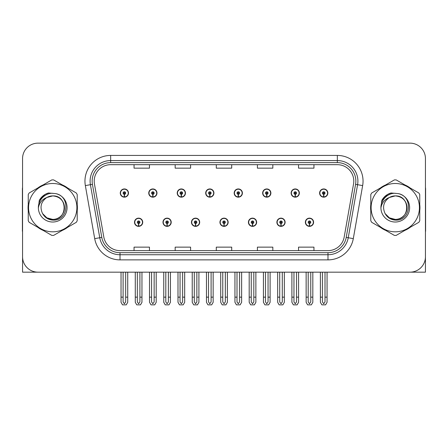 <?xml version="1.0" encoding="UTF-8"?>
<svg xmlns="http://www.w3.org/2000/svg" width="448" height="448" viewBox="0 0 448 448"><rect width="100%" height="100%" fill="white"/><g stroke="black" fill="none" stroke-linecap="round" stroke-linejoin="round"><path stroke-width="0.67" d="M219.94 222.253A4.11 4.11 0 0 0 224.05 226.363A4.11 4.11 0 0 0 228.161 222.253A4.11 4.11 0 0 0 224.05 218.142A4.11 4.11 0 0 0 219.94 222.253M248.416 222.253A4.11 4.11 0 0 0 252.526 226.363A4.11 4.11 0 0 0 256.642 222.253A4.11 4.11 0 0 0 252.526 218.142A4.11 4.11 0 0 0 248.416 222.253M191.464 222.253A4.11 4.11 0 0 0 195.574 226.363A4.11 4.11 0 0 0 199.685 222.253A4.11 4.11 0 0 0 195.574 218.142A4.11 4.11 0 0 0 191.464 222.253M162.988 222.253A4.11 4.11 0 0 0 167.098 226.363A4.11 4.11 0 0 0 171.209 222.253A4.11 4.11 0 0 0 167.098 218.142A4.11 4.11 0 0 0 162.988 222.253M134.506 222.253A4.11 4.11 0 0 0 138.622 226.363A4.11 4.11 0 0 0 142.733 222.253A4.11 4.11 0 0 0 138.622 218.142A4.11 4.11 0 0 0 134.506 222.253M276.892 222.253A4.11 4.11 0 0 0 281.008 226.363A4.11 4.11 0 0 0 285.118 222.253A4.11 4.11 0 0 0 281.008 218.142A4.11 4.11 0 0 0 276.892 222.253M291.133 193.054A4.11 4.11 0 0 0 295.243 197.17A4.11 4.11 0 0 0 299.354 193.054A4.11 4.11 0 0 0 295.243 188.944A4.11 4.11 0 0 0 291.133 193.054M262.657 193.054A4.11 4.11 0 0 0 266.767 197.17A4.11 4.11 0 0 0 270.878 193.054A4.11 4.11 0 0 0 266.767 188.944A4.11 4.11 0 0 0 262.657 193.054M234.175 193.054A4.11 4.11 0 0 0 238.291 197.17A4.11 4.11 0 0 0 242.402 193.054A4.11 4.11 0 0 0 238.291 188.944A4.11 4.11 0 0 0 234.175 193.054M205.699 193.054A4.11 4.11 0 0 0 209.815 197.17A4.11 4.11 0 0 0 213.926 193.054A4.11 4.11 0 0 0 209.815 188.944A4.11 4.11 0 0 0 205.699 193.054M177.223 193.054A4.11 4.11 0 0 0 181.334 197.17A4.11 4.11 0 0 0 185.45 193.054A4.11 4.11 0 0 0 181.334 188.944A4.11 4.11 0 0 0 177.223 193.054M148.747 193.054A4.11 4.11 0 0 0 152.858 197.17A4.11 4.11 0 0 0 156.974 193.054A4.11 4.11 0 0 0 152.858 188.944A4.11 4.11 0 0 0 148.747 193.054M120.271 193.054A4.11 4.11 0 0 0 124.382 197.17A4.11 4.11 0 0 0 128.492 193.054A4.11 4.11 0 0 0 124.382 188.944A4.11 4.11 0 0 0 120.271 193.054M305.368 222.253A4.11 4.11 0 0 0 309.484 226.363A4.11 4.11 0 0 0 313.594 222.253A4.11 4.11 0 0 0 309.484 218.142A4.11 4.11 0 0 0 305.368 222.253M319.609 193.054A4.11 4.11 0 0 0 323.719 197.17A4.11 4.11 0 0 0 327.835 193.054A4.11 4.11 0 0 0 323.719 188.944A4.11 4.11 0 0 0 319.609 193.054M378.823 272.166L425.443 272.166L425.443 158.564A15.422 15.422 0 0 0 410.026 143.142L37.974 143.142A15.422 15.422 0 0 0 22.557 158.564L22.557 272.166L69.177 272.166M28.246 204.574A24.674 24.674 0 0 0 28.246 210.734M37.822 227.315A24.674 24.674 0 0 0 43.154 230.395M62.3 230.395A24.674 24.674 0 0 0 67.631 227.315M77.207 210.734A24.674 24.674 0 0 0 77.207 204.574M370.793 204.574A24.674 24.674 0 0 0 370.793 210.734M380.369 227.315A24.674 24.674 0 0 0 385.7 230.395M404.846 230.395A24.674 24.674 0 0 0 410.178 227.315M419.754 210.734A24.674 24.674 0 0 0 419.754 204.574M94.209 181.132A16.447 16.447 0 0 1 110.656 164.679L337.344 164.679A16.447 16.447 0 0 1 353.539 183.988L344.187 237.031A16.447 16.447 0 0 1 327.986 250.628L120.014 250.628A16.447 16.447 0 0 1 103.813 237.031L94.461 183.988A16.447 16.447 0 0 1 94.209 181.132M92.154 181.132A18.502 18.502 0 0 0 92.434 184.346L101.786 237.39A18.502 18.502 0 0 0 120.014 252.683L327.986 252.683A18.502 18.502 0 0 0 346.214 237.39L355.566 184.346A18.502 18.502 0 0 0 337.344 162.624L110.656 162.624A18.502 18.502 0 0 0 92.154 181.132M85.35 185.595A25.698 25.698 0 0 1 110.656 155.428L337.344 155.428A25.698 25.698 0 0 1 362.65 185.595L353.298 238.638A25.698 25.698 0 0 1 327.986 259.879L120.014 259.879A25.698 25.698 0 0 1 94.702 238.638L85.35 185.595L90.412 184.699A20.563 20.563 0 0 1 110.656 160.569L337.344 160.569A20.563 20.563 0 0 1 357.588 184.699L348.236 237.748A20.563 20.563 0 0 1 327.986 254.738L120.014 254.738A20.563 20.563 0 0 1 99.764 237.748L90.412 184.699A20.563 20.563 0 0 1 90.098 181.132M67.631 187.992A24.674 24.674 0 0 0 62.3 184.912M43.154 184.912A24.674 24.674 0 0 0 37.822 187.992M410.178 187.992A24.674 24.674 0 0 0 404.846 184.912M385.7 184.912A24.674 24.674 0 0 0 380.369 187.992M410.026 143.142L37.974 143.142M22.557 158.564L22.557 256.743A15.422 15.422 0 0 0 37.974 272.166L410.026 272.166A15.422 15.422 0 0 0 425.443 256.743L425.443 158.564M216.289 164.679L216.289 168.162L231.711 168.162L231.711 164.679M175.168 164.679L175.168 168.162L190.59 168.162L190.59 164.679M134.047 164.679L134.047 168.162L149.464 168.162L149.464 164.679M257.41 164.679L257.41 168.162L272.832 168.162L272.832 164.679M298.536 164.679L298.536 168.162L313.953 168.162L313.953 164.679M231.711 250.628L231.711 247.145L216.289 247.145L216.289 250.628M190.59 250.628L190.59 247.145L175.168 247.145L175.168 250.628M149.464 250.628L149.464 247.145L134.047 247.145L134.047 250.628M272.832 250.628L272.832 247.145L257.41 247.145L257.41 250.628M313.953 250.628L313.953 247.145L298.536 247.145L298.536 250.628M310.766 272.166L310.766 301.918L309.484 303.755L308.196 301.918L308.196 297.147L306.141 297.147L306.141 302.288L307.625 304.858L311.338 304.858L312.822 302.288L312.822 272.166M309.428 223.535L309.316 226.106A3.853 3.853 0 0 1 305.626 222.253A3.853 3.853 0 0 1 309.484 218.394A3.853 3.853 0 0 1 313.337 222.253A3.853 3.853 0 0 1 309.652 226.106L309.54 223.535A1.282 1.282 0 0 0 310.766 222.253A1.282 1.282 0 0 0 309.484 220.965A1.282 1.282 0 0 0 308.196 222.253A1.282 1.282 0 0 0 309.428 223.535L309.462 222.768A0.515 0.515 0 0 1 308.969 222.253A0.515 0.515 0 0 1 309.484 221.738A0.515 0.515 0 0 1 309.994 222.253A0.515 0.515 0 0 1 309.506 222.768L309.54 223.535M306.141 272.166L306.141 297.147M308.196 272.166L308.196 297.147M310.766 297.147L312.822 297.147M325.007 272.166L325.007 301.918L323.719 303.755L322.437 301.918L322.437 297.147L320.382 297.147L320.382 302.288L321.866 304.858L325.578 304.858L327.062 302.288L327.062 272.166M323.663 194.342L323.551 196.907A3.853 3.853 0 0 1 319.866 193.054A3.853 3.853 0 0 1 323.719 189.202A3.853 3.853 0 0 1 327.578 193.054A3.853 3.853 0 0 1 323.887 196.907L323.775 194.342A1.282 1.282 0 0 0 325.007 193.054A1.282 1.282 0 0 0 323.719 191.772A1.282 1.282 0 0 0 322.437 193.054A1.282 1.282 0 0 0 323.663 194.342L323.697 193.57A0.515 0.515 0 0 1 323.204 193.054A0.515 0.515 0 0 1 323.719 192.539A0.515 0.515 0 0 1 324.234 193.054A0.515 0.515 0 0 1 323.742 193.57L323.775 194.342M320.382 272.166L320.382 297.147M322.437 272.166L322.437 297.147M325.007 297.147L327.062 297.147M282.29 272.166L282.29 301.918L281.008 303.755L279.72 301.918L279.72 297.147L277.665 297.147L277.665 302.288L279.149 304.858L282.862 304.858L284.346 302.288L284.346 272.166M280.946 223.535L280.834 226.106A3.853 3.853 0 0 1 277.15 222.253A3.853 3.853 0 0 1 281.008 218.394A3.853 3.853 0 0 1 284.861 222.253A3.853 3.853 0 0 1 281.176 226.106L281.064 223.535A1.282 1.282 0 0 0 282.29 222.253A1.282 1.282 0 0 0 281.008 220.965A1.282 1.282 0 0 0 279.72 222.253A1.282 1.282 0 0 0 280.946 223.535L280.98 222.768A0.515 0.515 0 0 1 280.493 222.253A0.515 0.515 0 0 1 281.008 221.738A0.515 0.515 0 0 1 281.518 222.253A0.515 0.515 0 0 1 281.03 222.768L281.064 223.535M277.665 272.166L277.665 297.147M279.72 272.166L279.72 297.147M282.29 297.147L284.346 297.147M253.814 272.166L253.814 301.918L252.526 303.755L251.244 301.918L251.244 297.147L249.189 297.147L249.189 302.288L250.673 304.858L254.386 304.858L255.87 302.288L255.87 272.166M252.47 223.535L252.358 226.106A3.853 3.853 0 0 1 248.674 222.253A3.853 3.853 0 0 1 252.526 218.394A3.853 3.853 0 0 1 256.385 222.253A3.853 3.853 0 0 1 252.694 226.106L252.582 223.535A1.282 1.282 0 0 0 253.814 222.253A1.282 1.282 0 0 0 252.526 220.965A1.282 1.282 0 0 0 251.244 222.253A1.282 1.282 0 0 0 252.47 223.535L252.504 222.768A0.515 0.515 0 0 1 252.017 222.253A0.515 0.515 0 0 1 252.526 221.738A0.515 0.515 0 0 1 253.042 222.253A0.515 0.515 0 0 1 252.549 222.768L252.582 223.535M249.189 272.166L249.189 297.147M251.244 272.166L251.244 297.147M253.814 297.147L255.87 297.147M225.338 272.166L225.338 301.918L224.05 303.755L222.768 301.918L222.768 297.147L220.713 297.147L220.713 302.288L222.197 304.858L225.91 304.858L227.394 302.288L227.394 272.166M223.994 223.535L223.882 226.106A3.853 3.853 0 0 1 220.198 222.253A3.853 3.853 0 0 1 224.05 218.394A3.853 3.853 0 0 1 227.909 222.253A3.853 3.853 0 0 1 224.218 226.106L224.106 223.535A1.282 1.282 0 0 0 225.338 222.253A1.282 1.282 0 0 0 224.05 220.965A1.282 1.282 0 0 0 222.768 222.253A1.282 1.282 0 0 0 223.994 223.535L224.028 222.768A0.515 0.515 0 0 1 223.535 222.253A0.515 0.515 0 0 1 224.05 221.738A0.515 0.515 0 0 1 224.566 222.253A0.515 0.515 0 0 1 224.073 222.768L224.106 223.535M220.713 272.166L220.713 297.147M222.768 272.166L222.768 297.147M225.338 297.147L227.394 297.147M296.531 272.166L296.531 301.918L295.243 303.755L293.961 301.918L293.961 297.147L291.9 297.147L291.9 302.288L293.384 304.858L297.102 304.858L298.586 302.288L298.586 272.166M295.187 194.342L295.075 196.907A3.853 3.853 0 0 1 291.39 193.054A3.853 3.853 0 0 1 295.243 189.202A3.853 3.853 0 0 1 299.102 193.054A3.853 3.853 0 0 1 295.411 196.907L295.299 194.342A1.282 1.282 0 0 0 296.531 193.054A1.282 1.282 0 0 0 295.243 191.772A1.282 1.282 0 0 0 293.961 193.054A1.282 1.282 0 0 0 295.187 194.342L295.221 193.57A0.515 0.515 0 0 1 294.728 193.054A0.515 0.515 0 0 1 295.243 192.539A0.515 0.515 0 0 1 295.758 193.054A0.515 0.515 0 0 1 295.266 193.57L295.299 194.342M291.9 272.166L291.9 297.147M293.961 272.166L293.961 297.147M296.531 297.147L298.586 297.147M268.05 272.166L268.05 301.918L266.767 303.755L265.479 301.918L265.479 297.147L263.424 297.147L263.424 302.288L264.908 304.858L268.626 304.858L270.11 302.288L270.11 272.166M266.711 194.342L266.599 196.907A3.853 3.853 0 0 1 262.909 193.054A3.853 3.853 0 0 1 266.767 189.202A3.853 3.853 0 0 1 270.62 193.054A3.853 3.853 0 0 1 266.935 196.907L266.823 194.342A1.282 1.282 0 0 0 268.05 193.054A1.282 1.282 0 0 0 266.767 191.772A1.282 1.282 0 0 0 265.479 193.054A1.282 1.282 0 0 0 266.711 194.342L266.745 193.57A0.515 0.515 0 0 1 266.252 193.054A0.515 0.515 0 0 1 266.767 192.539A0.515 0.515 0 0 1 267.282 193.054A0.515 0.515 0 0 1 266.79 193.57L266.823 194.342M263.424 272.166L263.424 297.147M265.479 272.166L265.479 297.147M268.05 297.147L270.11 297.147M239.574 272.166L239.574 301.918L238.291 303.755L237.003 301.918L237.003 297.147L234.948 297.147L234.948 302.288L236.432 304.858L240.145 304.858L241.629 302.288L241.629 272.166M238.235 194.342L238.123 196.907A3.853 3.853 0 0 1 234.433 193.054A3.853 3.853 0 0 1 238.291 189.202A3.853 3.853 0 0 1 242.144 193.054A3.853 3.853 0 0 1 238.459 196.907L238.347 194.342A1.282 1.282 0 0 0 239.574 193.054A1.282 1.282 0 0 0 238.291 191.772A1.282 1.282 0 0 0 237.003 193.054A1.282 1.282 0 0 0 238.235 194.342L238.269 193.57A0.515 0.515 0 0 1 237.776 193.054A0.515 0.515 0 0 1 238.291 192.539A0.515 0.515 0 0 1 238.806 193.054A0.515 0.515 0 0 1 238.314 193.57L238.347 194.342M234.948 272.166L234.948 297.147M237.003 272.166L237.003 297.147M239.574 297.147L241.629 297.147M211.098 272.166L211.098 301.918L209.815 303.755L208.527 301.918L208.527 297.147L206.472 297.147L206.472 302.288L207.956 304.858L211.669 304.858L213.153 302.288L213.153 272.166M209.759 194.342L209.647 196.907A3.853 3.853 0 0 1 205.957 193.054A3.853 3.853 0 0 1 209.815 189.202A3.853 3.853 0 0 1 213.668 193.054A3.853 3.853 0 0 1 209.983 196.907L209.871 194.342A1.282 1.282 0 0 0 211.098 193.054A1.282 1.282 0 0 0 209.815 191.772A1.282 1.282 0 0 0 208.527 193.054A1.282 1.282 0 0 0 209.759 194.342L209.793 193.57A0.515 0.515 0 0 1 209.3 193.054A0.515 0.515 0 0 1 209.815 192.539A0.515 0.515 0 0 1 210.325 193.054A0.515 0.515 0 0 1 209.838 193.57L209.871 194.342M206.472 272.166L206.472 297.147M208.527 272.166L208.527 297.147M211.098 297.147L213.153 297.147M22.557 240.554L22.557 235.413M22.557 231.286A10.282 10.282 0 0 0 22.4 231.297L22.4 189.151A10.282 10.282 0 0 1 22.557 187.376M425.443 235.413L425.443 240.554M425.443 187.376A10.282 10.282 0 0 1 425.6 189.151L425.6 231.297A10.282 10.282 0 0 0 425.443 231.286M64.473 207.234A11.749 11.749 0 0 0 46.85 197.478C41.087 201.578 39.62 206.864 42.448 213.343L42.605 213.623A11.749 11.749 0 0 0 52.73 219.402C67.889 220.136 67.889 195.171 52.73 195.905L46.85 197.478L52.73 195.905C67.889 195.171 67.889 220.136 52.73 219.402A11.749 11.749 0 0 0 64.478 207.654C63.778 200.514 59.864 196.599 52.73 195.905C67.889 195.171 67.889 220.136 52.73 219.402C67.889 220.136 67.889 195.171 52.73 195.905C67.889 195.171 67.889 220.136 52.73 219.402C67.889 220.136 67.889 195.171 52.73 195.905C67.889 195.171 67.889 220.136 52.73 219.402L46.85 217.829L42.605 213.623L46.85 217.829L52.73 219.402L46.85 217.829L42.605 213.623L46.85 217.829L52.73 219.402L46.85 217.829L42.605 213.623L46.85 217.829L52.73 219.402L46.85 217.829L42.605 213.623C44.856 217.588 48.227 219.744 52.73 220.091C68.443 221.407 70.896 196.358 55.742 193.614L48.457 192.982C44.397 194.23 41.334 196.706 39.273 200.407L38.371 207.967A14.364 14.364 0 0 0 52.73 222.018A14.364 14.364 0 0 0 55.742 193.614M52.73 231.812A24.158 24.158 0 0 0 76.888 207.654A24.158 24.158 0 0 0 52.73 183.495A24.158 24.158 0 0 0 28.566 207.654A24.158 24.158 0 0 0 52.73 231.812M52.73 235.413A27.759 27.759 0 0 0 53.637 235.396L76.3 222.314A27.759 27.759 0 0 0 77.207 220.735L77.207 194.572A27.759 27.759 0 0 0 76.3 192.993L53.637 179.911A27.759 27.759 0 0 0 51.817 179.911L29.159 192.993A27.759 27.759 0 0 0 28.246 194.572L28.246 220.735A27.759 27.759 0 0 0 29.159 222.314L51.817 235.396A27.759 27.759 0 0 0 52.73 235.413M38.366 207.654C38.27 199.506 45.668 192.898 52.73 193.29M38.371 207.967C39.2 202.905 42.028 199.41 46.85 197.478M39.273 200.407L45.086 194.415L48.367 193.004L45.086 194.415L39.29 200.379L45.086 194.415L48.367 193.004L45.086 194.415L39.273 200.407L45.086 194.415L48.457 192.982L45.086 194.415L43.17 195.726L45.086 194.415L48.457 192.982L45.086 194.415L43.17 195.726L45.086 194.415L48.457 192.982L45.086 194.415L43.17 195.726L45.086 194.415L48.457 192.982L45.086 194.415L43.17 195.726M48.367 193.004L45.086 194.415L39.29 200.379L45.086 194.415L48.367 193.004L45.086 194.415L39.29 200.379M407.014 207.234A11.749 11.749 0 0 0 389.39 197.478C383.634 201.578 382.166 206.864 384.989 213.343L385.151 213.623A11.749 11.749 0 0 0 395.27 219.402C410.43 220.136 410.43 195.171 395.27 195.905L389.39 197.478L395.27 195.905C410.43 195.171 410.43 220.136 395.27 219.402A11.749 11.749 0 0 0 407.025 207.654C406.325 200.514 402.41 196.599 395.27 195.905C410.43 195.171 410.43 220.136 395.27 219.402C410.43 220.136 410.43 195.171 395.27 195.905C410.43 195.171 410.43 220.136 395.27 219.402C410.43 220.136 410.43 195.171 395.27 195.905C410.43 195.171 410.43 220.136 395.27 219.402L389.396 217.829L385.151 213.623L389.396 217.829L395.27 219.402L389.396 217.829L385.151 213.623L389.396 217.829L395.27 219.402L389.396 217.829L385.151 213.623L389.396 217.829L395.27 219.402L389.396 217.829L385.151 213.623C387.402 217.588 390.774 219.744 395.27 220.091C410.984 221.407 413.437 196.358 398.289 193.614L391.003 192.982C386.943 194.23 383.88 196.706 381.819 200.407L380.912 207.967A14.364 14.364 0 0 0 395.27 222.018A14.364 14.364 0 0 0 398.289 193.614M395.27 231.812A24.158 24.158 0 0 0 419.434 207.654A24.158 24.158 0 0 0 395.27 183.495A24.158 24.158 0 0 0 371.112 207.654A24.158 24.158 0 0 0 395.27 231.812M395.27 235.413A27.759 27.759 0 0 0 396.183 235.396L418.841 222.314A27.759 27.759 0 0 0 419.754 220.735L419.754 194.572A27.759 27.759 0 0 0 418.841 192.993L396.183 179.911A27.759 27.759 0 0 0 394.363 179.911L371.7 192.993A27.759 27.759 0 0 0 370.793 194.572L370.793 220.735A27.759 27.759 0 0 0 371.7 222.314L394.363 235.396A27.759 27.759 0 0 0 395.27 235.413M380.912 207.654C380.817 199.506 388.209 192.898 395.276 193.29M380.912 207.967C381.746 202.905 384.569 199.41 389.39 197.478M390.914 193.004L387.632 194.415L381.83 200.379L387.632 194.415L390.914 193.004L387.632 194.415L381.83 200.379L387.632 194.415L390.914 193.004L387.632 194.415L381.83 200.379L387.632 194.415L390.914 193.004L387.632 194.415L381.819 200.407L387.632 194.415L391.003 192.982L387.632 194.415L385.717 195.726L387.632 194.415L391.003 192.982L387.632 194.415L385.717 195.726L387.632 194.415L391.003 192.982L387.632 194.415L385.717 195.726L387.632 194.415L391.003 192.982L387.632 194.415L385.717 195.726M196.857 272.166L196.857 301.918L195.574 303.755L194.292 301.918L194.292 297.147L192.231 297.147L192.231 302.288L193.715 304.858L197.434 304.858L198.918 302.288L198.918 272.166M195.518 223.535L195.406 226.106A3.853 3.853 0 0 1 191.722 222.253A3.853 3.853 0 0 1 195.574 218.394A3.853 3.853 0 0 1 199.427 222.253A3.853 3.853 0 0 1 195.742 226.106L195.63 223.535A1.282 1.282 0 0 0 196.857 222.253A1.282 1.282 0 0 0 195.574 220.965A1.282 1.282 0 0 0 194.292 222.253A1.282 1.282 0 0 0 195.518 223.535L195.552 222.768A0.515 0.515 0 0 1 195.059 222.253A0.515 0.515 0 0 1 195.574 221.738A0.515 0.515 0 0 1 196.09 222.253A0.515 0.515 0 0 1 195.597 222.768L195.63 223.535M192.231 272.166L192.231 297.147M194.292 272.166L194.292 297.147M196.857 297.147L198.918 297.147M168.381 272.166L168.381 301.918L167.098 303.755L165.81 301.918L165.81 297.147L163.755 297.147L163.755 302.288L165.239 304.858L168.958 304.858L170.436 302.288L170.436 272.166M167.042 223.535L166.93 226.106A3.853 3.853 0 0 1 163.24 222.253A3.853 3.853 0 0 1 167.098 218.394A3.853 3.853 0 0 1 170.951 222.253A3.853 3.853 0 0 1 167.266 226.106L167.154 223.535A1.282 1.282 0 0 0 168.381 222.253A1.282 1.282 0 0 0 167.098 220.965A1.282 1.282 0 0 0 165.81 222.253A1.282 1.282 0 0 0 167.042 223.535L167.076 222.768A0.515 0.515 0 0 1 166.583 222.253A0.515 0.515 0 0 1 167.098 221.738A0.515 0.515 0 0 1 167.614 222.253A0.515 0.515 0 0 1 167.121 222.768L167.154 223.535M163.755 272.166L163.755 297.147M165.81 272.166L165.81 297.147M168.381 297.147L170.436 297.147M139.905 272.166L139.905 301.918L138.622 303.755L137.334 301.918L137.334 297.147L135.279 297.147L135.279 302.288L136.763 304.858L140.476 304.858L141.96 302.288L141.96 272.166M138.566 223.535L138.454 226.106A3.853 3.853 0 0 1 134.764 222.253A3.853 3.853 0 0 1 138.622 218.394A3.853 3.853 0 0 1 142.475 222.253A3.853 3.853 0 0 1 138.79 226.106L138.678 223.535A1.282 1.282 0 0 0 139.905 222.253A1.282 1.282 0 0 0 138.622 220.965A1.282 1.282 0 0 0 137.334 222.253A1.282 1.282 0 0 0 138.566 223.535L138.6 222.768A0.515 0.515 0 0 1 138.107 222.253A0.515 0.515 0 0 1 138.622 221.738A0.515 0.515 0 0 1 139.132 222.253A0.515 0.515 0 0 1 138.645 222.768L138.678 223.535M135.279 272.166L135.279 297.147M137.334 272.166L137.334 297.147M139.905 297.147L141.96 297.147M182.622 272.166L182.622 301.918L181.334 303.755L180.051 301.918L180.051 297.147L177.996 297.147L177.996 302.288L179.48 304.858L183.193 304.858L184.677 302.288L184.677 272.166M181.278 194.342L181.166 196.907A3.853 3.853 0 0 1 177.481 193.054A3.853 3.853 0 0 1 181.334 189.202A3.853 3.853 0 0 1 185.192 193.054A3.853 3.853 0 0 1 181.502 196.907L181.39 194.342A1.282 1.282 0 0 0 182.622 193.054A1.282 1.282 0 0 0 181.334 191.772A1.282 1.282 0 0 0 180.051 193.054A1.282 1.282 0 0 0 181.278 194.342L181.311 193.57A0.515 0.515 0 0 1 180.824 193.054A0.515 0.515 0 0 1 181.334 192.539A0.515 0.515 0 0 1 181.849 193.054A0.515 0.515 0 0 1 181.356 193.57L181.39 194.342M177.996 272.166L177.996 297.147M180.051 272.166L180.051 297.147M182.622 297.147L184.677 297.147M154.146 272.166L154.146 301.918L152.858 303.755L151.575 301.918L151.575 297.147L149.52 297.147L149.52 302.288L151.004 304.858L154.717 304.858L156.201 302.288L156.201 272.166M152.802 194.342L152.69 196.907A3.853 3.853 0 0 1 149.005 193.054A3.853 3.853 0 0 1 152.858 189.202A3.853 3.853 0 0 1 156.716 193.054A3.853 3.853 0 0 1 153.026 196.907L152.914 194.342A1.282 1.282 0 0 0 154.146 193.054A1.282 1.282 0 0 0 152.858 191.772A1.282 1.282 0 0 0 151.575 193.054A1.282 1.282 0 0 0 152.802 194.342L152.835 193.57A0.515 0.515 0 0 1 152.342 193.054A0.515 0.515 0 0 1 152.858 192.539A0.515 0.515 0 0 1 153.373 193.054A0.515 0.515 0 0 1 152.88 193.57L152.914 194.342M149.52 272.166L149.52 297.147M151.575 272.166L151.575 297.147M154.146 297.147L156.201 297.147M125.67 272.166L125.67 301.918L124.382 303.755L123.099 301.918L123.099 297.147L121.038 297.147L121.038 302.288L122.522 304.858L126.241 304.858L127.725 302.288L127.725 272.166M124.326 194.342L124.214 196.907A3.853 3.853 0 0 1 120.529 193.054A3.853 3.853 0 0 1 124.382 189.202A3.853 3.853 0 0 1 128.24 193.054A3.853 3.853 0 0 1 124.55 196.907L124.438 194.342A1.282 1.282 0 0 0 125.67 193.054A1.282 1.282 0 0 0 124.382 191.772A1.282 1.282 0 0 0 123.099 193.054A1.282 1.282 0 0 0 124.326 194.342L124.359 193.57A0.515 0.515 0 0 1 123.866 193.054A0.515 0.515 0 0 1 124.382 192.539A0.515 0.515 0 0 1 124.897 193.054A0.515 0.515 0 0 1 124.404 193.57L124.438 194.342M121.038 272.166L121.038 297.147M123.099 272.166L123.099 297.147M125.67 297.147L127.725 297.147M337.344 155.428L337.344 162.624M90.412 184.699L92.434 184.346M120.014 259.879L120.014 252.683M327.986 252.683L327.986 259.879M346.214 237.39L353.298 238.638M94.702 238.638L101.786 237.39M355.566 184.346L362.65 185.595M110.656 155.428L110.656 162.624M309.316 226.106A3.853 3.853 0 0 1 305.626 222.253M323.551 196.907A3.853 3.853 0 0 1 319.866 193.054M280.834 226.106A3.853 3.853 0 0 1 277.15 222.253M252.358 226.106A3.853 3.853 0 0 1 248.674 222.253M223.882 226.106A3.853 3.853 0 0 1 220.198 222.253M295.075 196.907A3.853 3.853 0 0 1 291.39 193.054M266.599 196.907A3.853 3.853 0 0 1 262.909 193.054M238.123 196.907A3.853 3.853 0 0 1 234.433 193.054M209.647 196.907A3.853 3.853 0 0 1 205.957 193.054M195.406 226.106A3.853 3.853 0 0 1 191.722 222.253M166.93 226.106A3.853 3.853 0 0 1 163.24 222.253M138.454 226.106A3.853 3.853 0 0 1 134.764 222.253M181.166 196.907A3.853 3.853 0 0 1 177.481 193.054M152.69 196.907A3.853 3.853 0 0 1 149.005 193.054M124.214 196.907A3.853 3.853 0 0 1 120.529 193.054"/></g></svg>

